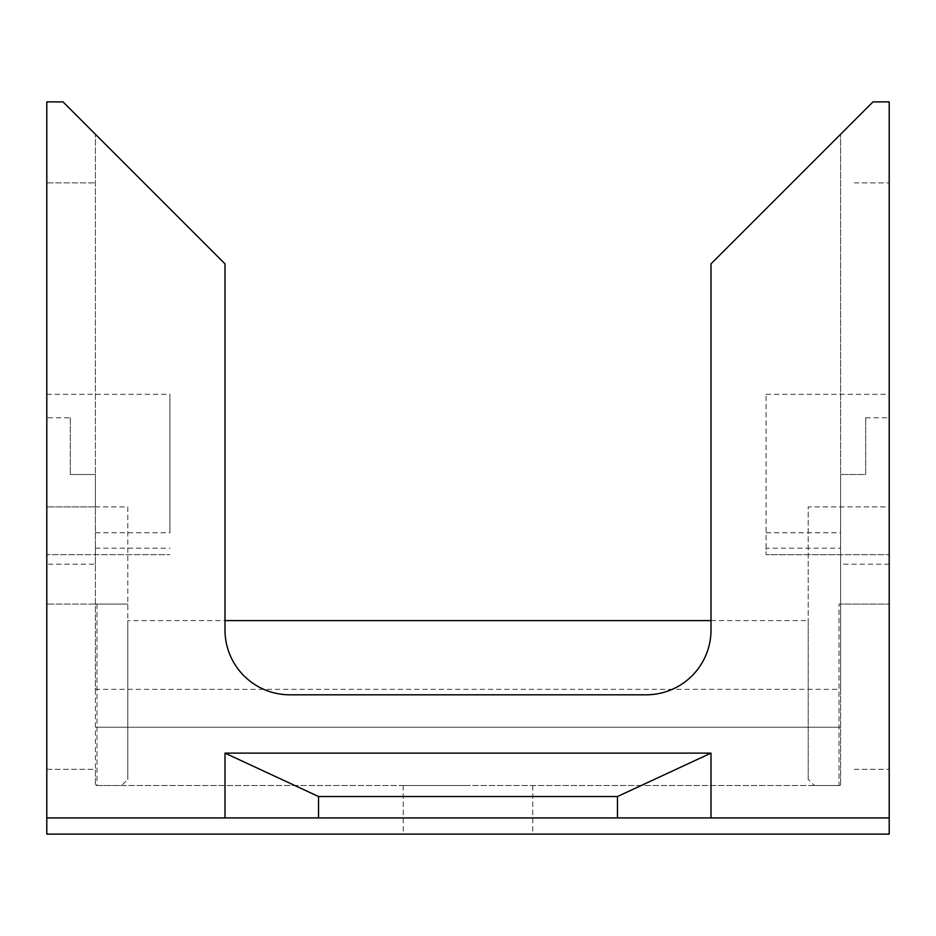 <?xml version="1.0" encoding="UTF-8"?>
<svg xmlns="http://www.w3.org/2000/svg" width="936" height="936" viewBox="0 0 936 936"><rect width="100%" height="100%" fill="white"/><g stroke="black" fill="none" stroke-linecap="round" stroke-linejoin="round"><path stroke-width="0.7" stroke-dasharray="4.68 3.51" d="M468 834.116L403.205 834.116L468 834.116M468 785.515L403.205 785.515L468 785.515M889.2 834.116L46.8 834.116L46.8 564.162L95.402 564.162L95.402 689.341L840.598 689.341L840.598 554.674L889.2 554.674L889.2 834.116M838.984 604.083L889.2 604.083L840.598 604.083L840.598 134.281L840.598 785.515L838.984 785.515L838.984 604.083L840.598 604.083L840.598 785.515L95.402 785.515L121.645 785.515L127.799 779.36L127.799 620.603L225.003 620.603M710.997 620.603L808.201 620.603L808.201 779.36L814.355 785.515L838.984 785.515M814.355 785.515L121.645 785.515M46.8 817.924L46.8 769.322L95.402 769.322L95.402 727.237L840.598 727.237L95.402 727.237L95.402 134.281L95.402 604.083L46.8 604.083L127.799 604.083L95.402 604.083L95.402 785.515L95.402 769.322L46.8 769.322L46.8 817.924L889.2 817.924L889.2 769.322L889.2 817.924M854.299 769.322L889.2 769.322L854.299 769.322M46.8 182.883L46.8 101.884L46.8 182.883L95.402 182.883L46.8 182.883M46.8 564.162L46.8 554.674L169.919 554.674L46.8 554.674L46.8 394.29L46.8 604.083L46.8 101.884L63.005 101.884L46.8 101.884L63.005 101.884L225.003 263.882L225.003 629.998A64.795 64.795 0 0 0 289.797 694.804L646.203 694.804A64.795 64.795 0 0 0 710.997 629.998L710.997 263.882L872.995 101.884L889.2 101.884L889.2 182.883L889.2 101.884L872.995 101.884L840.598 134.281L872.995 101.884L889.2 101.884L889.2 604.083L889.2 506.879L808.201 506.879L808.201 620.603M766.081 548.192L766.081 394.29L766.081 554.674L766.081 548.192L840.598 548.192L840.598 554.674L766.081 554.674L889.2 554.674L889.2 394.29L889.2 506.879L840.598 506.879L840.598 689.341M97.016 604.083L97.016 785.515M95.402 564.162L95.402 474.482L70.294 474.482L95.402 474.482L95.402 506.879L127.799 506.879L127.799 779.36M808.201 779.36L808.201 506.879M95.402 532.76L169.919 532.76L169.919 394.29L169.919 532.76M95.402 506.879L46.8 506.879L95.402 506.879L95.402 689.341M70.294 417.772L70.294 474.482L70.294 417.772L46.8 417.772M127.799 506.879L127.799 620.603M840.598 506.879L840.598 474.482L865.706 474.482L865.706 417.772L865.706 474.482L840.598 474.482L840.598 548.192M766.081 532.76L840.598 532.76M854.299 182.883L889.2 182.883L854.299 182.883M889.2 564.162L840.598 564.162M865.706 417.772L889.2 417.772M95.402 548.192L169.919 548.192M403.205 785.515L403.205 834.116M532.795 785.515L532.795 834.116M46.8 394.29L169.919 394.29M766.081 394.29L889.2 394.29"/><path stroke-width="1.4" d="M889.2 834.116L46.8 834.116L46.8 817.924L225.003 817.924L225.003 753.117L318.532 796.524L318.532 817.924L889.2 817.924L889.2 834.116M889.2 817.924L889.2 101.884L872.995 101.884L710.997 263.882L710.997 629.998A64.795 64.795 0 0 1 646.203 694.804L289.797 694.804A64.795 64.795 0 0 1 225.003 629.998L225.003 263.882L63.005 101.884L46.8 101.884L46.8 817.924M225.003 620.603L710.997 620.603M318.532 817.924L225.003 817.924M318.532 796.524L617.467 796.524L617.467 817.924M225.003 753.117L710.997 753.117L617.467 796.524M710.997 817.924L710.997 753.117"/></g></svg>
